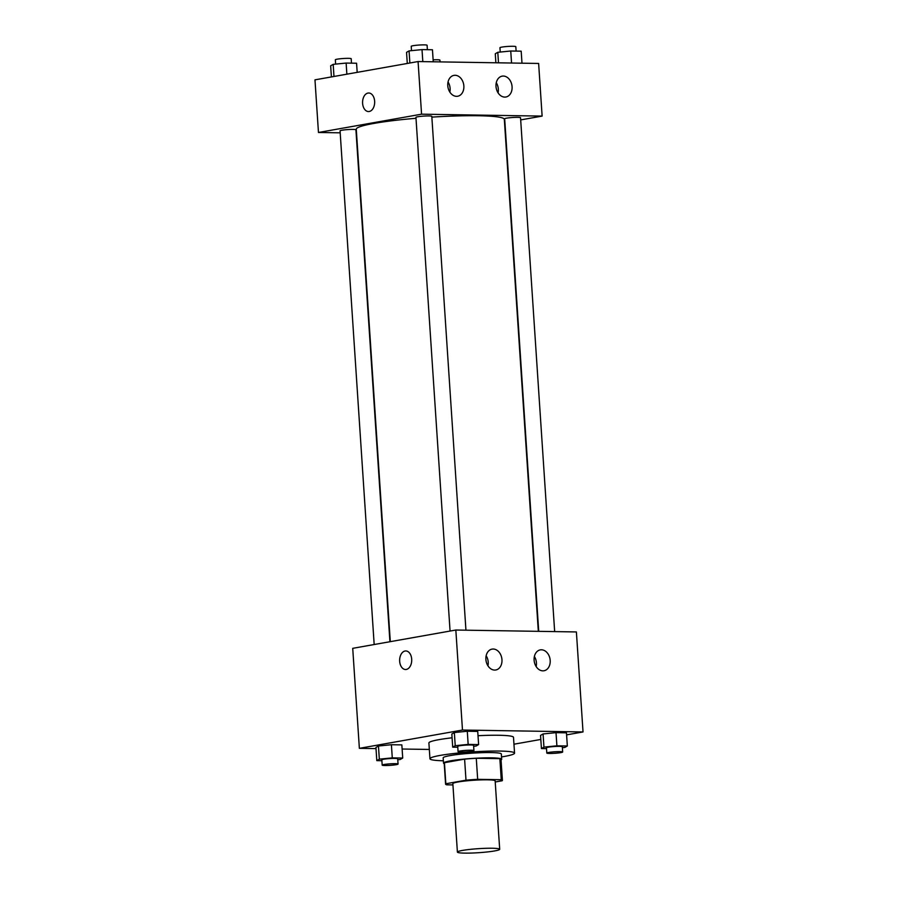 <?xml version="1.0" encoding="UTF-8"?>
<svg xmlns="http://www.w3.org/2000/svg" width="898" height="898" viewBox="0 0 898 898"><rect width="100%" height="100%" fill="white"/><g stroke="black" fill="none" stroke-linecap="round" stroke-linejoin="round"><path stroke-width="1.35" d="M462.47 850.428A21.193 2.021 -3.8 0 1 485.807 848.307A21.193 2.021 -3.8 0 1 499.692 849.284A21.193 2.021 -3.8 0 1 478.679 852.696A21.193 2.021 -3.8 0 1 457.396 852.09A21.193 2.021 -3.8 0 1 462.47 850.428M457.396 852.09L452.85 783.662A21.193 2.021 -3.8 0 1 457.924 782.001A21.193 2.021 -3.8 0 1 481.261 779.879A21.193 2.021 -3.8 0 1 495.146 780.856L499.692 849.284M464.603 759.124A28.467 2.705 -3.8 0 1 476.277 758.271L499.86 758.642L501.252 779.7L477.669 779.329A28.467 2.705 -3.8 0 0 465.995 780.182L464.603 759.124L444.431 762.705A28.467 2.705 -3.8 0 0 444.196 763.087L445.588 784.145A28.467 2.705 -3.8 0 0 446.744 784.818L452.929 784.908M495.225 781.99L502.162 780.755A28.467 2.705 -3.8 0 0 502.409 780.373A28.467 2.705 -3.8 0 0 501.252 779.7M465.995 780.182L445.835 783.763A28.467 2.705 -3.8 0 0 445.588 784.145M476.277 758.271L477.669 779.329M444.431 762.705L445.835 783.763M499.86 758.642A28.467 2.705 -3.8 0 1 501.005 759.315L502.409 780.373M501.039 759.91A29.151 2.773 176.2 0 0 501.679 759.27A29.151 2.773 176.2 0 0 491.498 757.845A29.151 2.773 176.2 0 0 460.348 759.484A29.151 2.773 176.2 0 0 443.522 763.132A29.151 2.773 176.2 0 0 444.229 763.682M443.522 763.132L443.163 757.867A29.151 2.773 -3.8 0 1 450.145 755.588A29.151 2.773 -3.8 0 1 491.15 752.58A29.151 2.773 -3.8 0 1 501.331 754.006L501.679 759.27M443.365 760.786A42.397 4.03 -3.8 0 1 429.951 758.743A42.397 4.03 -3.8 0 1 440.099 755.431A42.397 4.03 -3.8 0 1 486.783 751.188A42.397 4.03 -3.8 0 1 514.554 753.13A42.397 4.03 -3.8 0 1 501.522 756.924M429.951 758.743L428.896 742.96A42.397 4.03 -3.8 0 1 439.055 739.638A42.397 4.03 -3.8 0 1 452.076 737.797M478.017 735.709A42.397 4.03 -3.8 0 1 513.499 737.337L514.554 753.13M566.593 734.867L583.027 731.949L462.481 730.04L359.368 748.337L376.015 748.606M402.124 749.022L429.334 749.448M513.959 744.206L540.821 739.447M473.65 746.272L476.097 746.036L478.612 744.577L477.736 731.421L467.297 731.253L454.343 732.544L451.829 734.003L452.704 747.158L457.778 747.237M562.373 747.686L564.82 747.439L567.334 745.98L566.458 732.824L556.019 732.656L543.066 733.947L540.551 735.406L541.427 748.562L546.512 748.64M397.758 759.742L400.205 759.506L402.719 758.047L401.844 744.891L391.405 744.723L378.451 746.014L375.936 747.462L376.812 760.628L381.886 760.707M462.481 730.04L455.836 630.026L576.393 631.945L583.027 731.949M455.836 630.026L352.723 648.334L359.368 748.337M411.688 659.166A9.272 6.039 90.9 0 1 405.537 669.504A9.272 6.039 90.9 0 1 399.632 660.142A9.272 6.039 90.9 0 1 405.829 650.96A9.272 6.039 90.9 0 1 411.688 659.166M405.829 650.96A9.272 6.039 -89.1 0 0 399.644 660.142A9.272 6.039 -89.1 0 0 405.537 669.504M541.449 649.793A10.596 7.97 -100.1 0 1 550.115 659.682A10.596 7.97 -100.1 0 1 543.997 670.75A10.596 7.97 -100.1 0 1 534.299 661.714A10.596 7.97 -100.1 0 1 540.293 649.883A10.596 7.97 -100.1 0 1 541.449 649.793M493.226 649.03A10.596 7.97 -100.1 0 1 501.892 658.919A10.596 7.97 -100.1 0 1 495.775 669.987A10.596 7.97 -100.1 0 1 486.076 660.95A10.596 7.97 -100.1 0 1 492.07 649.119A10.596 7.97 -100.1 0 1 493.226 649.03M536.162 666.585A10.596 7.97 79.9 0 0 534.377 656.494M487.94 665.822A10.596 7.97 79.9 0 0 486.155 655.731M390.304 641.655L356.27 129.211A74.186 7.049 -3.8 0 1 374.039 123.396A74.186 7.049 -3.8 0 1 415.999 118.289M431.859 117.122A74.186 7.049 -3.8 0 1 504.328 119.367L538.329 631.339M389.923 641.722L355.922 129.795A7.947 0.752 176.2 0 0 347.941 129.57A7.947 0.752 176.2 0 0 340.061 130.85L374.174 644.517M538.721 631.339L504.676 118.783A7.947 0.752 -3.8 0 1 506.573 118.166A7.947 0.752 -3.8 0 1 515.329 117.369A7.947 0.752 -3.8 0 1 520.537 117.728L554.661 631.597M450.066 631.058L415.942 117.38A7.947 0.752 -3.8 0 1 417.851 116.751A7.947 0.752 -3.8 0 1 426.595 115.965A7.947 0.752 -3.8 0 1 431.803 116.325L465.939 630.194M421.566 114.181L542.123 116.1L538.632 63.455L418.075 61.547L421.566 114.181L318.464 132.477L340.185 132.825M520.683 119.905L542.123 116.1M512.073 86.702A10.596 7.97 -100.1 0 1 505.888 97.006A10.596 7.97 -100.1 0 1 496.19 87.97A10.596 7.97 -100.1 0 1 502.184 76.139A10.596 7.97 -100.1 0 1 503.34 76.049A10.596 7.97 -100.1 0 1 512.073 86.702M447.776 85.68A10.596 7.97 -100.1 0 1 453.961 75.376A10.596 7.97 -100.1 0 1 455.118 75.275A10.596 7.97 -100.1 0 1 463.783 85.175A10.596 7.97 -100.1 0 1 457.666 96.243A10.596 7.97 -100.1 0 1 447.776 85.68M418.075 61.547L314.974 79.843L318.464 132.477M498.053 92.831A10.596 7.97 79.9 0 0 496.268 82.751M449.842 92.067A10.596 7.97 79.9 0 0 448.046 81.987M368.775 93.01A9.272 6.039 -89.1 0 0 368.012 93.066A9.272 6.039 90.9 0 1 368.764 93.01A9.272 6.039 90.9 0 1 374.668 102.372A9.272 6.039 90.9 0 1 368.472 111.554A9.272 6.039 90.9 0 1 362.579 102.765A9.272 6.039 90.9 0 1 368.012 93.066A9.272 6.039 -89.1 0 0 362.579 102.765A9.272 6.039 -89.1 0 0 368.472 111.554M357.18 72.356L356.573 63.23L346.134 63.062L333.18 64.353L330.666 65.812L331.407 76.925M346.134 63.062L346.864 74.186M333.18 64.353L333.977 76.476M335.627 64.117L335.336 59.784A7.947 0.752 -3.8 0 1 337.244 59.167A7.947 0.752 -3.8 0 1 345.988 58.37A7.947 0.752 -3.8 0 1 351.197 58.729L351.488 63.152M433.128 59.84A7.947 0.752 -3.8 0 1 439.93 60.144L440.042 61.895M433.251 61.782L432.454 49.76L422.015 49.603L409.061 50.894L406.547 52.342L407.288 63.455M422.015 49.603L422.812 61.625M409.061 50.894L409.87 63.006M411.509 50.647L411.228 46.314A7.947 0.752 -3.8 0 1 413.125 45.697A7.947 0.752 -3.8 0 1 421.88 44.9A7.947 0.752 -3.8 0 1 427.089 45.259L427.381 49.682M521.985 63.197L521.188 51.175L510.749 51.006L497.795 52.297L495.281 53.757L495.876 62.781M510.749 51.006L511.546 63.028M497.795 52.297L498.491 62.826M500.242 52.05L499.95 47.729A7.947 0.752 -3.8 0 1 501.859 47.1A7.947 0.752 -3.8 0 1 510.603 46.303A7.947 0.752 -3.8 0 1 515.811 46.674L516.114 51.096M402.719 758.047L392.28 757.878L379.326 759.169L376.812 760.628M382.189 765.13L381.841 759.865A7.947 0.752 -3.8 0 1 383.738 759.237A7.947 0.752 -3.8 0 1 392.493 758.44A7.947 0.752 -3.8 0 1 397.702 758.81L398.05 764.075A7.947 0.752 -3.8 0 1 390.17 765.354A7.947 0.752 -3.8 0 1 382.189 765.13A7.947 0.752 -3.8 0 1 384.086 764.501A7.947 0.752 -3.8 0 1 392.841 763.704A7.947 0.752 -3.8 0 1 398.05 764.075M401.844 744.891L391.405 744.723L392.28 757.878M391.405 744.723L378.451 746.014L379.326 759.169M378.451 746.014L375.936 747.462M478.612 744.577L468.161 744.408L455.219 745.699L452.704 747.158M458.07 751.66L457.722 746.395A7.947 0.752 -3.8 0 1 459.63 745.767A7.947 0.752 -3.8 0 1 468.374 744.981A7.947 0.752 -3.8 0 1 473.583 745.34L473.931 750.605A7.947 0.752 -3.8 0 1 466.051 751.884A7.947 0.752 -3.8 0 1 458.07 751.66A7.947 0.752 -3.8 0 1 459.978 751.031A7.947 0.752 -3.8 0 1 468.722 750.245A7.947 0.752 -3.8 0 1 473.931 750.605M477.736 731.421L467.297 731.253L468.161 744.408M467.297 731.253L454.343 732.544L455.219 745.699M454.343 732.544L451.829 734.003M567.334 745.98L556.895 745.823L543.941 747.114L541.427 748.562M546.803 753.063L546.455 747.798A7.947 0.752 -3.8 0 1 548.352 747.181A7.947 0.752 -3.8 0 1 557.108 746.384A7.947 0.752 -3.8 0 1 562.316 746.743L562.664 752.008A7.947 0.752 -3.8 0 1 554.784 753.287A7.947 0.752 -3.8 0 1 546.803 753.063A7.947 0.752 -3.8 0 1 548.7 752.445A7.947 0.752 -3.8 0 1 557.456 751.648A7.947 0.752 -3.8 0 1 562.664 752.008M566.458 732.824L556.019 732.656L556.895 745.823M556.019 732.656L543.066 733.947L543.941 747.114M543.066 733.947L540.551 735.406"/></g></svg>
